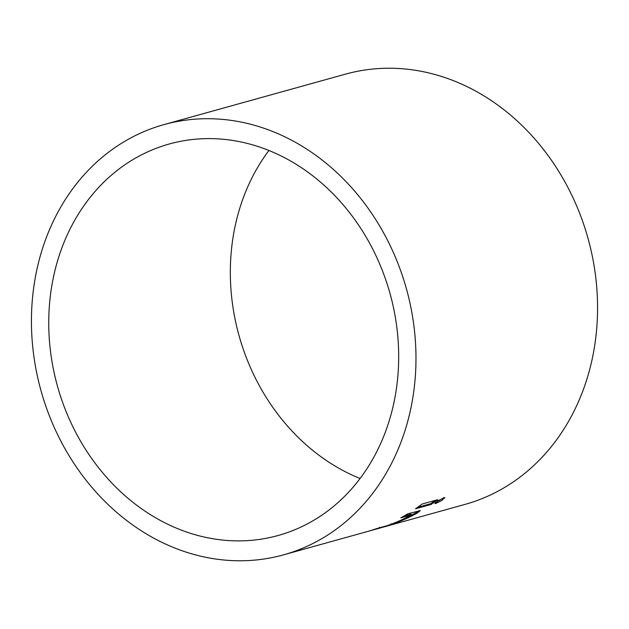 <?xml version="1.0" encoding="UTF-8"?>
<svg xmlns="http://www.w3.org/2000/svg" width="629" height="629" viewBox="0 0 629 629"><rect width="100%" height="100%" fill="white"/><g stroke="black" fill="none" stroke-linecap="round" stroke-linejoin="round"><path stroke-width="0.94" d="M435.323 502.728L444.105 497.547M435.779 503.491L441.66 500.59L444.868 497.594L438.106 500.613L434.836 503.53L435.779 503.491L435.347 502.72M210.353 138.608A203.183 172.605 74.5 0 1 395.327 317.26A203.183 172.605 74.5 0 1 278.136 535.499A203.183 172.605 74.5 0 1 237.07 540.877A203.183 172.605 74.5 0 1 52.097 362.225A203.183 172.605 74.5 0 1 169.287 143.986A203.183 172.605 74.5 0 1 210.353 138.608M238.391 560.769A223.271 189.675 74.5 0 1 35.122 364.45A223.271 189.675 74.5 0 1 163.902 124.628A223.271 189.675 74.5 0 1 209.032 118.716A223.271 189.675 74.5 0 1 412.294 315.035A223.271 189.675 74.5 0 1 283.514 554.857A223.271 189.675 74.5 0 1 238.391 560.769M163.902 124.628L345.486 74.143A223.271 189.675 74.5 0 1 390.609 68.231A223.271 189.675 74.5 0 1 593.878 264.55A223.271 189.675 74.5 0 1 465.098 504.372L283.514 554.857M400.854 517.816L411.193 515.072A223.271 189.675 74.5 0 1 387.598 525.545L376.291 528.722A223.271 189.675 74.5 0 1 368.704 531.159L391.356 524.57A223.271 189.675 74.5 0 0 416.893 513.233L420.321 510.614L407.812 513.791A223.271 189.675 74.5 0 1 400.854 517.816M415.478 508.814L431.054 504.482A223.271 189.675 74.5 0 0 437.611 499.725L422.043 504.057A223.271 189.675 74.5 0 1 415.478 508.814M360.095 478.504A203.183 172.605 74.5 0 1 268.905 150.496M417.585 507.336L430.613 503.711L431.054 504.482M435.292 500.369A222.383 188.92 74.5 0 1 430.613 503.711M404.07 516.016L410.965 514.097L411.342 514.899M379.578 527.204L379.83 528.061M391.081 523.721L391.356 524.57M406.814 517.36A222.383 188.92 74.5 0 0 416.516 512.431L416.893 513.233M416.516 512.431L419.37 510.591"/></g></svg>
